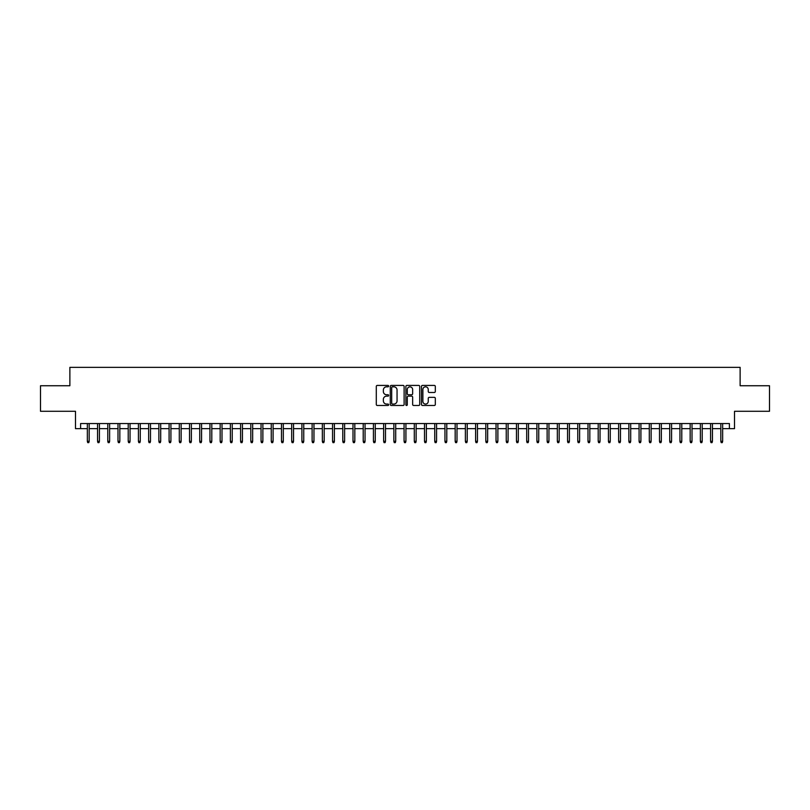 <?xml version="1.0" encoding="UTF-8"?>
<svg xmlns="http://www.w3.org/2000/svg" width="810" height="810" viewBox="0 0 810 810"><rect width="100%" height="100%" fill="white"/><g stroke="black" fill="none" stroke-linecap="round" stroke-linejoin="round"><path stroke-width="1.21" d="M388.648 386.117A0.699 0.699 0 0 0 387.95 385.418L377.298 385.418A1.002 1.002 0 0 0 376.296 386.421L376.296 404.474A1.002 1.002 0 0 0 377.298 405.476L387.95 405.476A0.699 0.699 0 0 0 388.648 404.777A0.699 0.699 0 0 0 387.95 404.068L386.572 404.068A3.21 3.21 0 0 1 383.363 400.859L383.363 399.36A3.21 3.21 0 0 1 386.572 396.151L387.95 396.151A0.699 0.699 0 0 0 388.648 395.442A0.699 0.699 0 0 0 387.95 394.743L386.572 394.743A3.21 3.21 0 0 1 383.363 391.534L383.363 390.035A3.21 3.21 0 0 1 386.572 386.826L387.95 386.826A0.699 0.699 0 0 0 388.648 386.117M434.312 392.485A1.002 1.002 0 0 0 435.314 391.483L435.314 386.421A1.002 1.002 0 0 0 434.312 385.418L422.476 385.418A1.002 1.002 0 0 0 421.473 386.421L421.473 404.474A1.002 1.002 0 0 0 422.476 405.476L434.312 405.476A1.002 1.002 0 0 0 435.314 404.474L435.314 398.358A1.002 1.002 0 0 0 434.312 397.356L429.249 397.356A1.002 1.002 0 0 0 428.247 398.358L428.247 401.385A2.683 2.683 0 0 1 425.564 404.068A2.683 2.683 0 0 1 422.881 401.385L422.881 389.509A2.683 2.683 0 0 1 425.564 386.826A2.683 2.683 0 0 1 428.247 389.509L428.247 391.483A1.002 1.002 0 0 0 429.249 392.485L434.312 392.485M80.605 428.652L80.605 423.549L729.395 423.549L729.395 428.652L734.508 428.652L734.508 411.288L769.5 411.288L769.5 385.742L740.127 385.742L740.127 367.345L69.873 367.345L69.873 385.742L40.5 385.742L40.5 411.288L75.492 411.288L75.492 428.652L87.348 428.652M404.119 386.421A1.002 1.002 0 0 0 403.117 385.418L391.281 385.418A1.002 1.002 0 0 0 390.278 386.421L390.278 404.474A1.002 1.002 0 0 0 391.281 405.476L403.117 405.476A1.002 1.002 0 0 0 404.119 404.474L404.119 386.421M406.883 385.418L418.719 385.418A1.002 1.002 0 0 1 419.722 386.421L419.722 404.474A1.002 1.002 0 0 1 418.719 405.476L413.647 405.476A1.002 1.002 0 0 1 412.644 404.474L412.644 397.153A1.002 1.002 0 0 0 411.642 396.151L408.281 396.151A1.002 1.002 0 0 0 407.278 397.153L407.278 404.777A0.699 0.699 0 0 1 406.579 405.476A0.699 0.699 0 0 1 405.881 404.777L405.881 386.421A1.002 1.002 0 0 1 406.883 385.418M89.181 428.652L97.564 428.652M99.407 428.652L107.781 428.652M109.623 428.652L117.997 428.652M119.84 428.652L128.213 428.652M130.056 428.652L138.429 428.652M140.272 428.652L148.645 428.652M150.488 428.652L158.871 428.652M160.704 428.652L169.088 428.652M170.92 428.652L179.304 428.652M181.136 428.652L189.52 428.652M191.362 428.652L199.736 428.652M201.579 428.652L209.952 428.652M211.795 428.652L220.168 428.652M222.011 428.652L230.384 428.652M232.227 428.652L240.6 428.652M242.443 428.652L250.827 428.652M252.659 428.652L261.043 428.652M262.875 428.652L271.259 428.652M273.091 428.652L281.475 428.652M283.308 428.652L291.691 428.652M293.534 428.652L301.907 428.652M303.75 428.652L312.123 428.652M313.966 428.652L322.339 428.652M324.182 428.652L332.556 428.652M334.398 428.652L342.782 428.652M344.615 428.652L352.998 428.652M354.831 428.652L363.214 428.652M365.047 428.652L373.43 428.652M375.263 428.652L383.646 428.652M385.489 428.652L393.862 428.652M395.705 428.652L404.079 428.652M405.921 428.652L414.295 428.652M416.137 428.652L424.511 428.652M426.354 428.652L434.737 428.652M436.57 428.652L444.953 428.652M446.786 428.652L455.169 428.652M457.002 428.652L465.385 428.652M467.218 428.652L475.602 428.652M477.444 428.652L485.818 428.652M487.66 428.652L496.034 428.652M497.877 428.652L506.25 428.652M508.093 428.652L516.466 428.652M518.309 428.652L526.692 428.652M528.525 428.652L536.909 428.652M538.741 428.652L547.125 428.652M548.957 428.652L557.341 428.652M559.173 428.652L567.557 428.652M569.4 428.652L577.773 428.652M579.616 428.652L587.989 428.652M589.832 428.652L598.205 428.652M600.048 428.652L608.421 428.652M610.264 428.652L618.637 428.652M620.48 428.652L628.864 428.652M630.696 428.652L639.08 428.652M640.913 428.652L649.296 428.652M651.129 428.652L659.512 428.652M661.355 428.652L669.728 428.652M671.571 428.652L679.944 428.652M681.787 428.652L690.16 428.652M692.003 428.652L700.377 428.652M702.219 428.652L710.593 428.652M712.435 428.652L720.819 428.652M722.652 428.652L729.395 428.652M392.384 386.826A0.699 0.699 0 0 0 391.686 387.524L391.686 403.37A0.699 0.699 0 0 0 392.384 404.068L393.842 404.068A3.21 3.21 0 0 0 397.052 400.859L397.052 390.035A3.21 3.21 0 0 0 393.842 386.826L392.384 386.826M412.644 389.559A2.683 2.683 0 0 0 409.961 386.876A2.683 2.683 0 0 0 407.278 389.559L407.278 393.741A1.002 1.002 0 0 0 408.281 394.743L411.642 394.743A1.002 1.002 0 0 0 412.644 393.741L412.644 389.559M87.348 441.318L87.753 442.655L88.776 442.655L89.181 441.318L87.348 441.318L87.348 423.549M89.181 441.318L89.181 423.549M97.564 441.318L97.969 442.655L98.992 442.655L99.407 441.318L97.564 441.318L97.564 423.549M99.407 441.318L99.407 423.549M107.781 441.318L108.186 442.655L109.208 442.655L109.623 441.318L107.781 441.318L107.781 423.549M109.623 441.318L109.623 423.549M117.997 441.318L118.402 442.655L119.424 442.655L119.84 441.318L117.997 441.318L117.997 423.549M119.84 441.318L119.84 423.549M128.213 441.318L128.628 442.655L129.64 442.655L130.056 441.318L128.213 441.318L128.213 423.549M130.056 441.318L130.056 423.549M138.429 441.318L138.844 442.655L139.867 442.655L140.272 441.318L138.429 441.318L138.429 423.549M140.272 441.318L140.272 423.549M148.645 441.318L149.06 442.655L150.083 442.655L150.488 441.318L148.645 441.318L148.645 423.549M150.488 441.318L150.488 423.549M158.871 441.318L159.276 442.655L160.299 442.655L160.704 441.318L158.871 441.318L158.871 423.549M160.704 441.318L160.704 423.549M169.088 441.318L169.493 442.655L170.515 442.655L170.92 441.318L169.088 441.318L169.088 423.549M170.92 441.318L170.92 423.549M179.304 441.318L179.709 442.655L180.731 442.655L181.136 441.318L179.304 441.318L179.304 423.549M181.136 441.318L181.136 423.549M189.52 441.318L189.925 442.655L190.947 442.655L191.362 441.318L189.52 441.318L189.52 423.549M191.362 441.318L191.362 423.549M199.736 441.318L200.141 442.655L201.163 442.655L201.579 441.318L199.736 441.318L199.736 423.549M201.579 441.318L201.579 423.549M209.952 441.318L210.357 442.655L211.38 442.655L211.795 441.318L209.952 441.318L209.952 423.549M211.795 441.318L211.795 423.549M220.168 441.318L220.583 442.655L221.596 442.655L222.011 441.318L220.168 441.318L220.168 423.549M222.011 441.318L222.011 423.549M230.384 441.318L230.799 442.655L231.822 442.655L232.227 441.318L230.384 441.318L230.384 423.549M232.227 441.318L232.227 423.549M240.6 441.318L241.015 442.655L242.038 442.655L242.443 441.318L240.6 441.318L240.6 423.549M242.443 441.318L242.443 423.549M250.827 441.318L251.232 442.655L252.254 442.655L252.659 441.318L250.827 441.318L250.827 423.549M252.659 441.318L252.659 423.549M261.043 441.318L261.448 442.655L262.47 442.655L262.875 441.318L261.043 441.318L261.043 423.549M262.875 441.318L262.875 423.549M271.259 441.318L271.664 442.655L272.686 442.655L273.091 441.318L271.259 441.318L271.259 423.549M273.091 441.318L273.091 423.549M281.475 441.318L281.88 442.655L282.903 442.655L283.308 441.318L281.475 441.318L281.475 423.549M283.308 441.318L283.308 423.549M291.691 441.318L292.096 442.655L293.119 442.655L293.534 441.318L291.691 441.318L291.691 423.549M293.534 441.318L293.534 423.549M301.907 441.318L302.312 442.655L303.335 442.655L303.75 441.318L301.907 441.318L301.907 423.549M303.75 441.318L303.75 423.549M312.123 441.318L312.538 442.655L313.551 442.655L313.966 441.318L312.123 441.318L312.123 423.549M313.966 441.318L313.966 423.549M322.339 441.318L322.755 442.655L323.777 442.655L324.182 441.318L322.339 441.318L322.339 423.549M324.182 441.318L324.182 423.549M332.556 441.318L332.971 442.655L333.993 442.655L334.398 441.318L332.556 441.318L332.556 423.549M334.398 441.318L334.398 423.549M342.782 441.318L343.187 442.655L344.209 442.655L344.615 441.318L342.782 441.318L342.782 423.549M344.615 441.318L344.615 423.549M352.998 441.318L353.403 442.655L354.426 442.655L354.831 441.318L352.998 441.318L352.998 423.549M354.831 441.318L354.831 423.549M363.214 441.318L363.619 442.655L364.642 442.655L365.047 441.318L363.214 441.318L363.214 423.549M365.047 441.318L365.047 423.549M373.43 441.318L373.835 442.655L374.858 442.655L375.263 441.318L373.43 441.318L373.43 423.549M375.263 441.318L375.263 423.549M383.646 441.318L384.051 442.655L385.074 442.655L385.489 441.318L383.646 441.318L383.646 423.549M385.489 441.318L385.489 423.549M393.862 441.318L394.267 442.655L395.29 442.655L395.705 441.318L393.862 441.318L393.862 423.549M395.705 441.318L395.705 423.549M404.079 441.318L404.494 442.655L405.506 442.655L405.921 441.318L404.079 441.318L404.079 423.549M405.921 441.318L405.921 423.549M414.295 441.318L414.71 442.655L415.733 442.655L416.137 441.318L414.295 441.318L414.295 423.549M416.137 441.318L416.137 423.549M424.511 441.318L424.926 442.655L425.949 442.655L426.354 441.318L424.511 441.318L424.511 423.549M426.354 441.318L426.354 423.549M434.737 441.318L435.142 442.655L436.165 442.655L436.57 441.318L434.737 441.318L434.737 423.549M436.57 441.318L436.57 423.549M444.953 441.318L445.358 442.655L446.381 442.655L446.786 441.318L444.953 441.318L444.953 423.549M446.786 441.318L446.786 423.549M455.169 441.318L455.574 442.655L456.597 442.655L457.002 441.318L455.169 441.318L455.169 423.549M457.002 441.318L457.002 423.549M465.385 441.318L465.791 442.655L466.813 442.655L467.218 441.318L465.385 441.318L465.385 423.549M467.218 441.318L467.218 423.549M475.602 441.318L476.007 442.655L477.029 442.655L477.444 441.318L475.602 441.318L475.602 423.549M477.444 441.318L477.444 423.549M485.818 441.318L486.223 442.655L487.245 442.655L487.66 441.318L485.818 441.318L485.818 423.549M487.66 441.318L487.66 423.549M496.034 441.318L496.449 442.655L497.461 442.655L497.877 441.318L496.034 441.318L496.034 423.549M497.877 441.318L497.877 423.549M506.25 441.318L506.665 442.655L507.688 442.655L508.093 441.318L506.25 441.318L506.25 423.549M508.093 441.318L508.093 423.549M516.466 441.318L516.881 442.655L517.904 442.655L518.309 441.318L516.466 441.318L516.466 423.549M518.309 441.318L518.309 423.549M526.692 441.318L527.097 442.655L528.12 442.655L528.525 441.318L526.692 441.318L526.692 423.549M528.525 441.318L528.525 423.549M536.909 441.318L537.313 442.655L538.336 442.655L538.741 441.318L536.909 441.318L536.909 423.549M538.741 441.318L538.741 423.549M547.125 441.318L547.53 442.655L548.552 442.655L548.957 441.318L547.125 441.318L547.125 423.549M548.957 441.318L548.957 423.549M557.341 441.318L557.746 442.655L558.768 442.655L559.173 441.318L557.341 441.318L557.341 423.549M559.173 441.318L559.173 423.549M567.557 441.318L567.962 442.655L568.985 442.655L569.4 441.318L567.557 441.318L567.557 423.549M569.4 441.318L569.4 423.549M577.773 441.318L578.178 442.655L579.201 442.655L579.616 441.318L577.773 441.318L577.773 423.549M579.616 441.318L579.616 423.549M587.989 441.318L588.404 442.655L589.417 442.655L589.832 441.318L587.989 441.318L587.989 423.549M589.832 441.318L589.832 423.549M598.205 441.318L598.62 442.655L599.643 442.655L600.048 441.318L598.205 441.318L598.205 423.549M600.048 441.318L600.048 423.549M608.421 441.318L608.837 442.655L609.859 442.655L610.264 441.318L608.421 441.318L608.421 423.549M610.264 441.318L610.264 423.549M618.637 441.318L619.053 442.655L620.075 442.655L620.48 441.318L618.637 441.318L618.637 423.549M620.48 441.318L620.48 423.549M628.864 441.318L629.269 442.655L630.291 442.655L630.696 441.318L628.864 441.318L628.864 423.549M630.696 441.318L630.696 423.549M639.08 441.318L639.485 442.655L640.508 442.655L640.913 441.318L639.08 441.318L639.08 423.549M640.913 441.318L640.913 423.549M649.296 441.318L649.701 442.655L650.724 442.655L651.129 441.318L649.296 441.318L649.296 423.549M651.129 441.318L651.129 423.549M659.512 441.318L659.917 442.655L660.94 442.655L661.355 441.318L659.512 441.318L659.512 423.549M661.355 441.318L661.355 423.549M669.728 441.318L670.133 442.655L671.156 442.655L671.571 441.318L669.728 441.318L669.728 423.549M671.571 441.318L671.571 423.549M679.944 441.318L680.36 442.655L681.372 442.655L681.787 441.318L679.944 441.318L679.944 423.549M681.787 441.318L681.787 423.549M690.16 441.318L690.576 442.655L691.598 442.655L692.003 441.318L690.16 441.318L690.16 423.549M692.003 441.318L692.003 423.549M700.377 441.318L700.792 442.655L701.814 442.655L702.219 441.318L700.377 441.318L700.377 423.549M702.219 441.318L702.219 423.549M710.593 441.318L711.008 442.655L712.03 442.655L712.435 441.318L710.593 441.318L710.593 423.549M712.435 441.318L712.435 423.549M720.819 441.318L721.224 442.655L722.247 442.655L722.652 441.318L720.819 441.318L720.819 423.549M722.652 441.318L722.652 423.549"/></g></svg>
